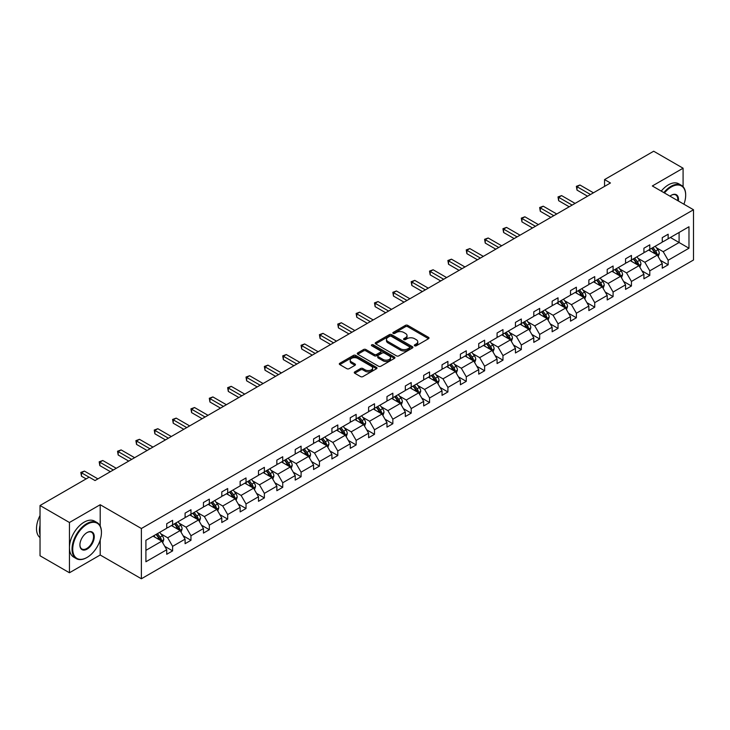 <?xml version="1.0" encoding="UTF-8"?>
<svg xmlns="http://www.w3.org/2000/svg" width="730" height="730" viewBox="0 0 730 730"><rect width="100%" height="100%" fill="white"/><g stroke="black" fill="none" stroke-linecap="round" stroke-linejoin="round"><path stroke-width="1.09" d="M414.649 345.783A1.141 0.657 0 0 0 416.264 345.783L428.537 338.693A1.633 0.94 0 0 0 429.012 338.026A1.633 0.94 0 0 0 428.537 337.36L407.751 325.361A1.633 0.94 0 0 0 405.442 325.361L393.169 332.442A1.141 0.657 0 0 0 392.84 332.916A1.141 0.657 0 0 0 393.169 333.382A1.141 0.657 0 0 0 394.784 333.382L396.372 332.46A5.229 3.02 0 0 1 403.763 332.46L405.497 333.464A5.229 3.02 0 0 1 407.03 335.599A5.229 3.02 0 0 1 405.497 337.725L403.909 338.647A1.141 0.657 0 0 0 403.58 339.112A1.141 0.657 0 0 0 403.909 339.578A1.141 0.657 0 0 0 405.524 339.578L407.112 338.665A5.229 3.02 0 0 1 414.503 338.665L416.237 339.66A5.229 3.02 0 0 1 417.77 341.795A5.229 3.02 0 0 1 416.237 343.93L414.649 344.843A1.141 0.657 0 0 0 414.312 345.317A1.141 0.657 0 0 0 414.649 345.783L414.649 344.843M354.743 371.899A1.633 0.94 0 0 0 354.269 372.565A1.633 0.94 0 0 0 354.743 373.231L360.574 376.598A1.633 0.94 0 0 0 362.883 376.598L376.516 368.732A1.633 0.94 0 0 0 376.99 368.066A1.633 0.94 0 0 0 376.516 367.4L355.729 355.401A1.633 0.94 0 0 0 353.42 355.401L339.788 363.266A1.633 0.94 0 0 0 339.313 363.932A1.633 0.94 0 0 0 339.788 364.599L346.832 368.668A1.633 0.94 0 0 0 349.15 368.668L354.981 365.301A1.633 0.94 0 0 0 355.455 364.635A1.633 0.94 0 0 0 354.981 363.969L351.486 361.952A4.371 2.518 0 0 1 350.208 360.164A4.371 2.518 0 0 1 352.9 357.837A4.371 2.518 0 0 1 357.663 358.384L371.342 366.277A4.371 2.518 0 0 1 372.629 368.066A4.371 2.518 0 0 1 369.927 370.393A4.371 2.518 0 0 1 365.164 369.845L362.883 368.531A1.633 0.94 0 0 0 360.574 368.531L354.743 371.899L354.743 373.231M100.202 504.731L69.441 522.498L40.031 505.516L40.031 555.776L69.441 572.758L100.202 555.001L141.383 578.771L141.383 528.511L100.202 504.731L100.202 526.038M683.088 186.707L683.088 168.21L652.328 185.968L693.5 209.747L141.383 528.511M683.088 168.21L653.678 151.229L604.559 179.589L604.559 186.378M40.031 505.516L89.151 477.155L95.028 480.55L610.444 182.984L604.559 179.589M396.49 355.866A1.633 0.94 0 0 0 398.799 355.866L412.432 348A1.633 0.94 0 0 0 412.906 347.334A1.633 0.94 0 0 0 412.432 346.668L391.645 334.659A1.633 0.94 0 0 0 389.336 334.659L375.704 342.534A1.633 0.94 0 0 0 375.229 343.2A1.633 0.94 0 0 0 375.704 343.866L396.49 355.866M372.181 346.029A1.141 0.657 0 0 1 373.34 346.184L373.34 344.834L394.474 357.034A1.633 0.94 0 0 1 394.948 357.7A1.633 0.94 0 0 1 394.474 358.366L380.841 366.232A1.633 0.94 0 0 1 378.532 366.232L357.746 354.232L357.746 352.9A1.633 0.94 0 0 0 357.271 353.566A1.633 0.94 0 0 0 357.746 354.232M357.746 352.9L363.577 349.533A1.633 0.94 0 0 1 365.894 349.533L374.317 354.397A1.633 0.94 0 0 0 376.625 354.397L380.494 352.161A1.633 0.94 0 0 0 380.978 351.495A1.633 0.94 0 0 0 380.494 350.829L371.725 345.764A1.141 0.657 0 0 1 371.387 345.299A1.141 0.657 0 0 1 372.09 344.688A1.141 0.657 0 0 1 373.34 344.834M69.441 522.498L69.441 572.758M145.909 540.291L166.732 528.274L166.732 523.72L172.618 520.326L172.618 524.87L185.091 517.67L185.091 513.126L190.968 509.723L190.968 514.276L203.442 507.076L203.442 502.523L209.327 499.128L209.327 503.682L221.792 496.482L221.792 491.929L227.678 488.534L227.678 493.088L240.143 485.888L240.143 481.335L246.028 477.94L246.028 482.493L258.502 475.294L258.502 470.74L264.379 467.346L264.379 471.89L276.852 464.691L276.852 460.146L282.738 456.743L282.738 461.296L295.203 454.096L295.203 449.543L301.088 446.149L301.088 450.702L313.562 443.502L313.562 438.949L319.439 435.554L319.439 440.108L331.913 432.908L331.913 428.355L337.798 424.96L337.798 429.514L350.263 422.314L350.263 417.761L356.149 414.366L356.149 418.91L368.613 411.711L368.613 407.167L374.499 403.763L374.499 408.316L386.973 401.117L386.973 396.563L392.849 393.169L392.849 397.722L405.323 390.523L405.323 385.969L411.209 382.575L411.209 387.128L423.674 379.928L423.674 375.375L429.559 371.981L429.559 376.534L442.033 369.334L442.033 364.781L447.91 361.387L447.91 365.931L460.384 358.731L460.384 354.187L466.269 350.783L466.269 355.337L478.734 348.137L478.734 343.584L484.62 340.189L484.62 344.743L497.084 337.543L497.084 332.99L502.97 329.595L502.97 334.148L515.444 326.949L515.444 322.395L521.32 319.001L521.32 323.554L533.794 316.346L533.794 311.801L539.68 308.407L539.68 312.951L552.145 305.751L552.145 301.207L558.03 297.803L558.03 302.357L570.504 295.157L570.504 290.604L576.381 287.209L576.381 291.763L588.855 284.563L588.855 280.01L594.731 276.615L594.731 281.169L607.205 273.969L607.205 269.416L613.091 266.021L613.091 270.575L625.555 263.366L625.555 258.821L631.441 255.427L631.441 259.971L643.915 252.772L643.915 248.227L649.791 244.824L649.791 249.377L662.265 242.177L662.265 237.624L668.151 234.23L668.151 238.783L688.974 226.756L688.974 248.227L668.151 260.245L668.151 264.798L662.265 268.193L662.265 263.639L649.791 270.839L649.791 275.392L643.915 278.787L643.915 274.234L631.441 281.442L631.441 285.987L625.555 289.381L625.555 284.837L613.091 292.036L613.091 296.581L607.205 299.984L607.205 295.431L594.731 302.631L594.731 307.184L588.855 310.579L588.855 306.025L576.381 313.225L576.381 317.778L570.504 321.173L570.504 316.619L558.03 323.819L558.03 328.372L552.145 331.767L552.145 327.223L539.68 334.422L539.68 338.966L533.794 342.361L533.794 337.817L521.32 345.016L521.32 349.56L515.444 352.964L515.444 348.411L502.97 355.61L502.97 360.164L497.084 363.558L497.084 359.005L484.62 366.204L484.62 370.758L478.734 374.152L478.734 369.599L466.269 376.799L466.269 381.352L460.384 384.746L460.384 380.202L447.91 387.402L447.91 391.946L442.033 395.341L442.033 390.796L429.559 397.996L429.559 402.54L423.674 405.944L423.674 401.39L411.209 408.59L411.209 413.143L405.323 416.538L405.323 411.985L392.849 419.184L392.849 423.738L386.973 427.132L386.973 422.579L374.499 429.778L374.499 434.332L368.613 437.726L368.613 433.182L356.149 440.382L356.149 444.926L350.263 448.32L350.263 443.776L337.798 450.976L337.798 455.52L331.913 458.924L331.913 454.37L319.439 461.57L319.439 466.123L313.562 469.518L313.562 464.964L301.088 472.164L301.088 476.717L295.203 480.112L295.203 475.558L282.738 482.758L282.738 487.311L276.852 490.706L276.852 486.162L264.379 493.361L264.379 497.906L258.502 501.3L258.502 496.756L246.028 503.955L246.028 508.509L240.143 511.903L240.143 507.35L227.678 514.55L227.678 519.103L221.792 522.498L221.792 517.944L209.327 525.144L209.327 529.697L203.442 533.092L203.442 528.538L190.968 535.738L190.968 540.291L185.091 543.686L185.091 539.142L172.618 546.341L172.618 550.885L166.732 554.28L166.732 549.736L145.909 561.753L145.909 540.291M141.383 578.771L693.5 260.008L693.5 209.747M171.44 525.554L180.146 530.582L167.681 537.782L160.865 533.849M167.681 537.782L172.618 546.341M180.146 530.582L185.091 539.142M166.732 527.179L167.681 527.726L172.618 524.87M189.791 514.96L198.496 519.979L186.031 527.179L179.224 523.255M186.031 527.179L190.968 535.738M198.496 519.979L203.442 528.538M185.091 516.585L186.031 517.132L190.968 514.276M208.15 504.357L216.856 509.385L204.382 516.585L197.575 512.652M204.382 516.585L209.327 525.144M216.856 509.385L221.792 517.944M203.442 505.99L204.382 506.538L209.327 503.682M226.501 493.763L235.206 498.791L222.732 505.99L215.925 502.058M222.732 505.99L227.678 514.55M235.206 498.791L240.143 507.35M221.792 495.396L222.732 495.935L227.678 493.088M244.851 483.169L253.556 488.197L241.092 495.396L234.275 491.463M241.092 495.396L246.028 503.955M253.556 488.197L258.502 496.756M240.143 484.802L241.092 485.34L246.028 482.493M263.202 472.575L271.916 477.602L259.442 484.802L252.635 480.869M259.442 484.802L264.379 493.361M271.916 477.602L276.852 486.162M258.502 474.199L259.442 474.746L264.379 471.89M281.561 461.98L290.266 466.999L277.792 474.199L270.985 470.275M277.792 474.199L282.738 482.758M290.266 466.999L295.203 475.558M276.852 463.605L277.792 464.152L282.738 461.296M299.911 451.377L308.617 456.405L296.143 463.605L289.335 459.672M296.143 463.605L301.088 472.164M308.617 456.405L313.562 464.964M295.203 453.011L296.143 453.558L301.088 450.702M318.262 440.783L326.967 445.811L314.502 453.011L307.695 449.078M314.502 453.011L319.439 461.57M326.967 445.811L331.913 454.37M313.562 442.416L314.502 442.955L319.439 440.108M336.621 430.189L345.327 435.217L332.853 442.416L326.045 438.484M332.853 442.416L337.798 450.976M345.327 435.217L350.263 443.776M331.913 431.822L332.853 432.361L337.798 429.514M354.972 419.595L363.677 424.623L351.203 431.822L344.396 427.889M351.203 431.822L356.149 440.382M363.677 424.623L368.613 433.182M350.263 421.219L351.203 421.767L356.149 418.91M373.322 409.001L382.027 414.019L369.562 421.219L362.746 417.295M369.562 421.219L374.499 429.778M382.027 414.019L386.973 422.579M368.613 410.625L369.562 411.173L374.499 408.316M391.672 398.398L400.387 403.425L387.913 410.625L381.106 406.692M387.913 410.625L392.849 419.184M400.387 403.425L405.323 411.985M386.973 400.031L387.913 400.578L392.849 397.722M410.032 387.803L418.737 392.831L406.263 400.031L399.456 396.098M406.263 400.031L411.209 408.59M418.737 392.831L423.674 401.39M405.323 389.437L406.263 389.975L411.209 387.128M428.382 377.209L437.087 382.237L424.614 389.437L417.806 385.504M424.614 389.437L429.559 397.996M437.087 382.237L442.033 390.796M423.674 378.843L424.614 379.381L429.559 376.534M446.733 366.615L455.438 371.643L442.973 378.843L436.157 374.91M442.973 378.843L447.91 387.402M455.438 371.643L460.384 380.202M442.033 368.239L442.973 368.787L447.91 365.931M465.092 356.021L473.797 361.04L461.323 368.239L454.516 364.316M461.323 368.239L466.269 376.799M473.797 361.04L478.734 369.599M460.384 357.645L461.323 358.193L466.269 355.337M483.442 345.418L492.148 350.446L479.674 357.645L472.867 353.712M479.674 357.645L484.62 366.204M492.148 350.446L497.084 359.005M478.734 347.051L479.674 347.599L484.62 344.743M501.793 334.824L510.498 339.851L498.033 347.051L491.217 343.118M498.033 347.051L502.97 355.61M510.498 339.851L515.444 348.411M497.084 336.457L498.033 336.995L502.97 334.148M520.143 324.229L528.848 329.257L516.384 336.457L509.577 332.524M516.384 336.457L521.32 345.016M528.848 329.257L533.794 337.817M515.444 325.863L516.384 326.401L521.32 323.554M538.503 313.635L547.208 318.663L534.734 325.863L527.927 321.93M534.734 325.863L539.68 334.422M547.208 318.663L552.145 327.223M533.794 315.26L534.734 315.807L539.68 312.951M556.853 303.041L565.558 308.06L553.084 315.26L546.277 311.336M553.084 315.26L558.03 323.819M565.558 308.06L570.504 316.619M552.145 304.666L553.084 305.213L558.03 302.357M575.203 292.438L583.909 297.466L571.444 304.666L564.628 300.733M571.444 304.666L576.381 313.225M583.909 297.466L588.855 306.025M570.504 294.071L571.444 294.619L576.381 291.763M593.563 281.844L602.268 286.872L589.794 294.071L582.987 290.138M589.794 294.071L594.731 302.631M602.268 286.872L607.205 295.431M588.855 283.477L589.794 284.016L594.731 281.169M611.913 271.25L620.619 276.278L608.145 283.477L601.337 279.544M608.145 283.477L613.091 292.036M620.619 276.278L625.555 284.837M607.205 272.883L608.145 273.421L613.091 270.575M630.264 260.656L638.969 265.684L626.504 272.883L619.688 268.95M626.504 272.883L631.441 281.442M638.969 265.684L643.915 274.234M625.555 262.28L626.504 262.827L631.441 259.971M648.614 250.062L657.319 255.08L644.855 262.28L638.047 258.356M644.855 262.28L649.791 270.839M657.319 255.08L662.265 263.639M643.915 251.686L644.855 252.233L649.791 249.377M670.386 237.487L679.092 242.515L663.205 251.686L656.398 247.753M663.205 251.686L668.151 260.245M688.974 248.227L679.092 242.515L679.092 232.468L688.974 226.756M662.265 241.092L663.205 241.639L668.151 238.783M145.909 550.347L161.795 541.176L153.09 536.148M161.795 541.176L166.732 549.736M660.322 260.281L668.151 264.798M641.971 270.876L649.791 275.392M623.621 281.47L631.441 285.987M605.261 292.064L613.091 296.581M586.911 302.667L594.731 307.184M568.561 313.261L576.381 317.778M550.21 323.855L558.03 328.372M531.851 334.45L539.68 338.966M513.5 345.044L521.32 349.56M495.15 355.647L502.97 360.164M476.79 366.241L484.62 370.758M458.44 376.835L466.269 381.352M440.09 387.429L447.91 391.946M421.739 398.023L429.559 402.54M403.38 408.627L411.209 413.143M385.029 419.221L392.849 423.738M366.679 429.815L374.499 434.332M348.32 440.409L356.149 444.926M329.969 451.003L337.798 455.52M311.619 461.606L319.439 466.123M293.268 472.2L301.088 476.717M274.909 482.795L282.738 487.311M256.559 493.389L264.379 497.906M238.208 503.992L246.028 508.509M219.849 514.586L227.678 519.103M201.498 525.18L209.327 529.697M183.148 535.774L190.968 540.291M164.797 546.368L172.618 550.885M100.202 555.001L100.202 539.99M415.105 345.938L416.237 345.29A5.229 3.02 0 0 0 417.77 343.155L417.77 341.795M407.03 335.599L407.03 336.959A5.229 3.02 0 0 1 405.497 339.085L404.365 339.742M428.519 338.711L407.751 326.721A1.633 0.94 0 0 0 405.442 326.721L393.625 333.537M412.404 348.009L391.645 336.019A1.633 0.94 0 0 0 389.336 336.019L375.731 343.876L375.704 342.534M409.539 347.799A1.141 0.657 0 0 0 409.877 347.334A1.141 0.657 0 0 0 409.539 346.859L391.298 336.329A1.141 0.657 0 0 0 389.674 336.329L388.004 337.296A5.229 3.02 0 0 0 386.471 339.432A5.229 3.02 0 0 0 388.004 341.567L400.478 348.767A5.229 3.02 0 0 0 407.869 348.767L409.539 347.799L409.539 349.159A1.141 0.657 0 0 0 409.877 348.685L409.877 347.334M386.471 339.432L386.471 340.791A5.229 3.02 0 0 0 388.004 342.918L388.004 341.567M409.539 349.159L407.869 350.126A5.229 3.02 0 0 1 400.478 350.126L388.004 342.918M357.773 354.242L363.577 350.893L363.577 349.533M380.978 351.495L380.978 352.855A1.633 0.94 0 0 1 380.494 353.521L376.625 355.756A1.633 0.94 0 0 1 374.317 355.756L365.894 350.893A1.633 0.94 0 0 0 363.577 350.893M373.34 346.184L394.446 358.375M383.067 359.452A4.371 2.518 0 0 0 387.831 359.99A4.371 2.518 0 0 0 390.523 357.663A4.371 2.518 0 0 0 389.245 355.884L384.427 353.101A1.633 0.94 0 0 0 382.118 353.101L378.249 355.327A1.633 0.94 0 0 0 377.766 355.994A1.633 0.94 0 0 0 378.249 356.66L383.067 359.452L383.067 360.802A4.371 2.518 0 0 0 387.831 361.35A4.371 2.518 0 0 0 390.523 359.023L390.523 357.663M377.766 355.994L377.766 357.353A1.633 0.94 0 0 0 378.249 358.019L378.249 356.66M383.067 360.802L378.249 358.019M372.629 368.066L372.629 369.426A4.371 2.518 0 0 1 369.927 371.752A4.371 2.518 0 0 1 365.164 371.205L362.883 369.891A1.633 0.94 0 0 0 360.574 369.891L354.771 373.249M350.208 360.164L350.208 361.523A4.371 2.518 0 0 0 351.486 363.303L351.486 361.952M354.981 363.969L354.981 365.301L351.486 363.303M376.516 367.4L376.516 368.732L355.729 356.76A1.633 0.94 0 0 0 353.42 356.76L339.815 364.608M658.214 256.632L659.299 253.511A4.407 2.546 -120 0 0 657.894 249.751L655.248 246.229M650.512 251.156L649.371 249.624M656.671 254.706L656.918 253.693A4.407 2.546 -120 0 0 655.659 251.047L653.012 247.516M651.908 248.154L654.819 252.032A2.245 1.296 60 0 1 655.23 252.717L656.918 253.693M651.607 248.337L654.244 251.859A4.407 2.546 60 0 1 655.348 253.94M590.497 194.499L577.01 186.707L579.948 185.009L593.444 192.802M587.559 196.197L577.01 190.101L577.01 186.707L576.362 186.332L579.948 185.009M577.01 190.101L576.362 186.332M683.919 204.208A20.294 11.716 120 0 0 685.68 195.248A20.294 11.716 120 0 0 671.326 186.953A20.294 11.716 120 0 0 664.437 192.966M663.826 192.611A20.796 12.008 -60 0 1 670.97 186.342A20.796 12.008 -60 0 1 681.373 185.32A20.796 12.008 -60 0 1 685.68 194.837A20.796 12.008 -60 0 1 685.68 195.038M669.976 196.169A10.147 5.858 -60 0 1 671.326 195.248L671.326 195.248A10.147 5.858 -60 0 1 678.371 201.015M661.234 191.114A20.796 12.008 -60 0 1 668.379 184.854A20.796 12.008 -60 0 1 678.781 183.823L681.373 185.32M677.714 200.631A9.654 5.575 120 0 0 675.798 194.974A9.654 5.575 120 0 0 671.144 195.348M86.733 557.611L87.089 557.41A20.294 11.716 120 0 0 101.443 532.553A20.294 11.716 120 0 0 87.089 524.259A20.294 11.716 120 0 0 72.735 549.124A20.294 11.716 120 0 0 87.089 557.41L86.733 557.611A20.796 12.008 -60 0 1 76.34 558.642A20.796 12.008 -60 0 1 73.146 541.979A20.796 12.008 -60 0 1 86.733 523.647A20.796 12.008 -60 0 1 97.136 522.616A20.796 12.008 -60 0 1 101.443 532.143A20.796 12.008 -60 0 1 101.443 532.343M87.089 549.124A10.147 5.858 -60 0 1 79.908 544.981A10.147 5.858 -60 0 1 87.089 532.553L87.089 532.553A10.147 5.858 -60 0 1 94.261 536.696A10.147 5.858 -60 0 1 87.089 549.124M79.917 544.772A9.654 5.575 120 0 0 81.906 548.987A9.654 5.575 120 0 0 86.733 548.513A9.654 5.575 120 0 0 93.038 540.008A9.654 5.575 120 0 0 91.56 532.27A9.654 5.575 120 0 0 86.906 532.654M76.34 558.642L73.748 557.145A20.796 12.008 -60 0 1 70.564 540.483A20.796 12.008 -60 0 1 84.151 522.16A20.796 12.008 -60 0 1 94.544 521.129L97.136 522.616M40.031 534.725A20.796 12.008 -60 0 1 40.031 525.217M40.031 537.608A20.796 12.008 -60 0 1 40.031 515.535M639.863 267.226L640.949 264.105A4.407 2.546 -120 0 0 639.544 260.345L636.898 256.823M632.162 261.751L631.012 260.218M638.321 265.3L638.567 264.287A4.407 2.546 -120 0 0 637.308 261.641L634.662 258.11M633.558 258.748L636.469 262.636A2.245 1.296 60 0 1 636.87 263.311L638.567 264.287M633.248 258.931L635.894 262.453A4.407 2.546 60 0 1 636.989 264.534M621.513 277.829L622.59 274.699A4.407 2.546 -120 0 0 621.184 270.949L618.547 267.417M613.811 272.345L612.662 270.812M619.971 275.904L620.217 274.891A4.407 2.546 -120 0 0 618.949 272.235L616.312 268.713M615.207 269.352L618.109 273.23A2.245 1.296 60 0 1 618.52 273.914L620.217 274.891M614.897 269.525L617.543 273.047A4.407 2.546 60 0 1 618.639 275.137M572.147 205.093L558.651 197.301L561.598 195.603L575.085 203.396M569.208 206.791L558.651 200.695L558.651 197.301L558.003 196.927L561.598 195.603M558.651 200.695L558.003 196.927M553.796 215.688L540.3 207.895L543.239 206.198L556.735 213.99M550.849 217.385L540.3 211.289L540.3 207.895L539.652 207.521L543.239 206.198M540.3 211.289L539.652 207.521M603.163 288.423L604.239 285.293A4.407 2.546 -120 0 0 602.834 281.543L600.197 278.011M595.452 282.939L594.311 281.415M601.611 286.498L601.858 285.485A4.407 2.546 -120 0 0 600.598 282.829L597.961 279.307M596.848 279.946L599.759 283.824A2.245 1.296 60 0 1 600.169 284.508L601.858 285.485M596.547 280.119L599.184 283.651A4.407 2.546 60 0 1 600.288 285.731M535.437 226.282L521.95 218.489L524.888 216.792L538.384 224.584M532.498 227.979L521.95 221.893L521.95 218.489L521.302 218.124L524.888 216.792M521.95 221.893L521.302 218.124M584.803 299.017L585.889 295.887A4.407 2.546 -120 0 0 584.484 292.137L581.837 288.615M577.101 293.533L575.961 292.009M583.261 297.092L583.507 296.079A4.407 2.546 -120 0 0 582.248 293.423L579.602 289.901M578.498 290.54L581.409 294.418A2.245 1.296 60 0 1 581.819 295.102L583.507 296.079M578.197 290.713L580.834 294.245A4.407 2.546 60 0 1 581.929 296.325M517.086 236.876L503.59 229.092L506.538 227.395L520.034 235.179M514.148 238.582L503.59 232.487L503.59 229.092L502.943 228.718L506.538 227.395M503.59 232.487L502.943 228.718M566.453 309.611L567.538 306.49A4.407 2.546 -120 0 0 566.124 302.731L563.487 299.209M558.751 304.136L557.601 302.603M564.911 307.686L565.157 306.673A4.407 2.546 -120 0 0 563.889 304.027L561.251 300.495M560.147 301.134L563.058 305.012A2.245 1.296 60 0 1 563.46 305.697L565.157 306.673M559.837 301.317L562.483 304.839A4.407 2.546 60 0 1 563.578 306.919M498.736 247.479L485.24 239.686L488.178 237.989L501.674 245.782M495.798 249.176L485.24 243.081L485.24 239.686L484.592 239.312L488.178 237.989M485.24 243.081L484.592 239.312M548.102 320.205L549.179 317.085A4.407 2.546 -120 0 0 547.774 313.325L545.137 309.803M540.401 314.73L539.251 313.197M546.551 318.28L546.797 317.267A4.407 2.546 -120 0 0 545.538 314.621L542.901 311.089M541.797 311.728L544.699 315.615A2.245 1.296 60 0 1 545.109 316.291L546.797 317.267M541.487 311.911L544.124 315.433A4.407 2.546 60 0 1 545.228 317.513M480.386 258.073L466.89 250.28L469.828 248.583L483.324 256.376M477.438 259.771L466.89 253.675L466.89 250.28L466.242 249.906L469.828 248.583M466.89 253.675L466.242 249.906M529.743 330.809L530.829 327.679A4.407 2.546 -120 0 0 529.423 323.928L526.777 320.397M522.041 325.325L520.901 323.791M528.201 328.883L528.447 327.87A4.407 2.546 -120 0 0 527.188 325.215L524.542 321.693M523.437 322.332L526.348 326.21A2.245 1.296 60 0 1 526.759 326.894L528.447 327.87M523.136 322.505L525.773 326.027A4.407 2.546 60 0 1 526.877 328.117M462.026 268.667L448.539 260.875L451.478 259.177L464.974 266.97M459.088 270.365L448.539 264.269L448.539 260.875L447.891 260.5L451.478 259.177M448.539 264.269L447.891 260.5M511.392 341.403L512.478 338.273A4.407 2.546 -120 0 0 511.073 334.523L508.427 330.991M503.691 335.919L502.541 334.395M509.85 339.477L510.097 338.464A4.407 2.546 -120 0 0 508.837 335.809L506.191 332.287M505.087 332.926L507.998 336.804A2.245 1.296 60 0 1 508.399 337.488L510.097 338.464M504.777 333.099L507.423 336.63A4.407 2.546 60 0 1 508.518 338.711M443.676 279.262L430.18 271.478L433.127 269.772L446.614 277.564M440.738 280.959L430.18 274.872L430.18 271.478L429.532 271.104L433.127 269.772M430.18 274.872L429.532 271.104M493.042 351.997L494.119 348.867A4.407 2.546 -120 0 0 492.714 345.117L490.076 341.594M485.34 346.513L484.191 344.989M491.5 350.071L491.746 349.059A4.407 2.546 -120 0 0 490.478 346.403L487.841 342.881M486.737 343.52L489.638 347.398A2.245 1.296 60 0 1 490.049 348.082L491.746 349.059M486.426 343.693L489.073 347.224A4.407 2.546 60 0 1 490.168 349.305M425.325 289.856L411.829 282.072L414.768 280.375L428.264 288.158M422.378 291.562L411.829 285.466L411.829 282.072L411.182 281.698L414.768 280.375M411.829 285.466L411.182 281.698M474.692 362.591L475.768 359.47A4.407 2.546 -120 0 0 474.363 355.711L471.726 352.188M466.981 357.116L465.84 355.583M473.14 360.666L473.387 359.653A4.407 2.546 -120 0 0 472.127 357.007L469.49 353.475M468.386 354.114L471.288 357.992A2.245 1.296 60 0 1 471.699 358.676L473.387 359.653M468.076 354.296L470.713 357.819A4.407 2.546 60 0 1 471.817 359.899M406.975 300.459L393.479 292.666L396.417 290.969L409.913 298.762M404.028 302.156L393.479 296.061L393.479 292.666L392.831 292.292L396.417 290.969M393.479 296.061L392.831 292.292M456.332 373.185L457.418 370.064A4.407 2.546 -120 0 0 456.013 366.305L453.366 362.783M448.631 367.71L447.49 366.177M454.79 371.26L455.036 370.256A4.407 2.546 -120 0 0 453.777 367.601L451.131 364.069M450.027 364.708L452.938 368.595A2.245 1.296 60 0 1 453.348 369.27L455.036 370.256M449.726 364.89L452.363 368.413A4.407 2.546 60 0 1 453.458 370.493M388.615 311.053L375.12 303.26L378.067 301.563L391.563 309.356M385.677 312.75L375.12 306.655L375.12 303.26L374.481 302.886L378.067 301.563M375.12 306.655L374.481 302.886M437.982 383.788L439.068 380.659A4.407 2.546 -120 0 0 437.653 376.908L435.016 373.377M430.28 378.304L429.13 376.771M436.44 381.863L436.686 380.85A4.407 2.546 -120 0 0 435.418 378.195L432.78 374.673M431.676 375.311L434.587 379.189A2.245 1.296 60 0 1 434.989 379.874L436.686 380.85M431.366 375.485L434.012 379.007A4.407 2.546 60 0 1 435.107 381.096M370.265 321.647L356.769 313.854L359.707 312.157L373.203 319.95M367.327 323.344L356.769 317.249L356.769 313.854L356.121 313.48L359.707 312.157M356.769 317.249L356.121 313.48M419.631 394.382L420.708 391.253A4.407 2.546 -120 0 0 419.303 387.502L416.666 383.971M411.93 388.898L410.78 387.374M418.08 392.457L418.327 391.444A4.407 2.546 -120 0 0 417.067 388.789L414.43 385.267M413.326 385.905L416.228 389.784A2.245 1.296 60 0 1 416.638 390.468L418.327 391.444M413.016 386.079L415.653 389.61A4.407 2.546 60 0 1 416.757 391.691M351.915 332.241L338.419 324.458L341.357 322.751L354.853 330.544M348.967 333.938L338.419 327.852L338.419 324.458L337.771 324.084L341.357 322.751M338.419 327.852L337.771 324.084M401.281 404.977L402.358 401.856A4.407 2.546 -120 0 0 400.952 398.096L398.306 394.574M393.57 399.493L392.43 397.969M399.73 403.051L399.976 402.038A4.407 2.546 -120 0 0 398.717 399.383L396.071 395.861M394.966 396.499L397.877 400.378A2.245 1.296 60 0 1 398.288 401.062L399.976 402.038M394.665 396.673L397.302 400.204A4.407 2.546 60 0 1 398.407 402.285M333.555 342.835L320.068 335.052L323.007 333.354L336.503 341.138M330.617 344.542L320.068 338.446L320.068 335.052L319.421 334.678L323.007 333.354M320.068 338.446L319.421 334.678M382.921 415.571L384.007 412.45A4.407 2.546 -120 0 0 382.602 408.69L379.956 405.168M375.22 410.096L374.07 408.563M381.379 413.645L381.626 412.632A4.407 2.546 -120 0 0 380.366 409.986L377.72 406.455M376.616 407.094L379.527 410.972A2.245 1.296 60 0 1 379.928 411.656L381.626 412.632M376.306 407.276L378.952 410.798A4.407 2.546 60 0 1 380.047 412.879M315.205 353.439L301.709 345.646L304.656 343.949L318.143 351.741M312.267 355.136L301.709 349.04L301.709 345.646L301.061 345.272L304.656 343.949M301.709 349.04L301.061 345.272M364.571 426.165L365.648 423.044A4.407 2.546 -120 0 0 364.243 419.285L361.605 415.762M356.87 420.69L355.72 419.157M363.029 424.24L363.275 423.236A4.407 2.546 -120 0 0 362.007 420.58L359.37 417.058M358.266 417.688L361.168 421.575A2.245 1.296 60 0 1 361.578 422.25L363.275 423.236M357.955 417.87L360.602 421.392A4.407 2.546 60 0 1 361.697 423.473M296.854 364.033L283.359 356.24L286.297 354.543L299.793 362.335M293.907 365.73L283.359 359.635L283.359 356.24L282.711 355.866L286.297 354.543M283.359 359.635L282.711 355.866M346.221 436.768L347.298 433.638A4.407 2.546 -120 0 0 345.892 429.888L343.255 426.356M338.51 431.284L337.37 429.751M344.67 434.843L344.916 433.83A4.407 2.546 -120 0 0 343.657 431.174L341.019 427.652M339.915 428.291L342.817 432.169A2.245 1.296 60 0 1 343.228 432.853L344.916 433.83M339.605 428.464L342.242 431.987A4.407 2.546 60 0 1 343.346 434.076M278.504 374.627L265.008 366.834L267.946 365.137L281.442 372.93M275.557 376.324L265.008 370.238L265.008 366.834L264.36 366.46L267.946 365.137M265.008 370.238L264.36 366.46M327.861 447.362L328.947 444.232A4.407 2.546 -120 0 0 327.542 440.482L324.896 436.951M320.16 441.878L319.019 440.354M326.319 445.437L326.565 444.424A4.407 2.546 -120 0 0 325.306 441.769L322.66 438.246M321.556 438.885L324.467 442.763A2.245 1.296 60 0 1 324.877 443.448L326.565 444.424M321.255 439.059L323.892 442.59A4.407 2.546 60 0 1 324.987 444.67M260.145 385.221L246.649 377.437L249.596 375.731L263.092 383.524M257.206 386.918L246.649 380.832L246.649 377.437L246.01 377.063L249.596 375.731M246.649 380.832L246.01 377.063M309.511 457.956L310.597 454.836A4.407 2.546 -120 0 0 309.182 451.076L306.545 447.554M301.809 452.472L300.66 450.948M307.969 456.031L308.215 455.018A4.407 2.546 -120 0 0 306.956 452.372L304.31 448.84M303.205 449.479L306.116 453.357A2.245 1.296 60 0 1 306.518 454.042L308.215 455.018M302.895 449.653L305.541 453.184A4.407 2.546 60 0 1 306.637 455.264M241.794 395.824L228.298 388.031L231.237 386.334L244.732 394.118M238.856 397.522L228.298 391.426L228.298 388.031L227.65 387.657L231.237 386.334M228.298 391.426L227.65 387.657M291.16 468.55L292.237 465.43A4.407 2.546 -120 0 0 290.832 461.67L288.195 458.148M283.459 463.076L282.309 461.543M289.609 466.625L289.865 465.612A4.407 2.546 -120 0 0 288.596 462.966L285.959 459.435M284.855 460.073L287.757 463.952A2.245 1.296 60 0 1 288.168 464.636L289.865 465.612M284.545 460.256L287.191 463.778A4.407 2.546 60 0 1 288.286 465.859M223.444 406.418L209.948 398.626L212.886 396.928L226.382 404.721M220.496 408.116L209.948 402.02L209.948 398.626L209.3 398.251L212.886 396.928M209.948 402.02L209.3 398.251M272.81 479.145L273.887 476.024A4.407 2.546 -120 0 0 272.482 472.264L269.835 468.742M265.099 473.67L263.959 472.137M271.259 477.219L271.505 476.215A4.407 2.546 -120 0 0 270.246 473.56L267.6 470.038M266.496 470.667L269.406 474.555A2.245 1.296 60 0 1 269.817 475.23L271.505 476.215M266.195 470.85L268.832 474.372A4.407 2.546 60 0 1 269.936 476.453M205.084 417.012L191.598 409.22L194.536 407.523L208.032 415.315M202.146 418.71L191.598 412.614L191.598 409.22L190.95 408.846L194.536 407.523M191.598 412.614L190.95 408.846M254.451 489.748L255.537 486.618A4.407 2.546 -120 0 0 254.131 482.868L251.485 479.336M246.749 484.264L245.609 482.731M252.909 487.822L253.155 486.81A4.407 2.546 -120 0 0 251.896 484.154L249.249 480.632M248.145 481.271L251.056 485.149A2.245 1.296 60 0 1 251.458 485.833L253.155 486.81M247.835 481.444L250.481 484.966A4.407 2.546 60 0 1 251.576 487.056M186.734 427.607L173.238 419.814L176.186 418.117L189.672 425.909M183.796 429.304L173.238 423.217L173.238 419.814L172.59 419.44L176.186 418.117M173.238 423.217L172.59 419.44M236.1 500.342L237.186 497.212A4.407 2.546 -120 0 0 235.772 493.462L233.135 489.93M228.399 494.858L227.249 493.334M234.558 498.417L234.804 497.404A4.407 2.546 -120 0 0 233.536 494.748L230.899 491.226M229.795 491.865L232.697 495.743A2.245 1.296 60 0 1 233.107 496.427L234.804 497.404M229.485 492.038L232.131 495.57A4.407 2.546 60 0 1 233.226 497.65M168.384 438.201L154.888 430.417L157.826 428.711L171.322 436.503M165.445 439.898L154.888 433.812L154.888 430.417L154.24 430.043L157.826 428.711M154.888 433.812L154.24 430.043M217.75 510.936L218.827 507.815A4.407 2.546 -120 0 0 217.421 504.056L214.784 500.534M210.039 505.452L208.899 503.928M216.199 509.011L216.445 507.998A4.407 2.546 -120 0 0 215.186 505.352L212.549 501.82M211.445 502.459L214.346 506.337A2.245 1.296 60 0 1 214.757 507.022L216.445 507.998M211.134 502.632L213.771 506.164A4.407 2.546 60 0 1 214.875 508.244M150.033 448.804L136.537 441.011L139.476 439.314L152.971 447.098M147.086 450.501L136.537 444.406L136.537 441.011L135.889 440.637L139.476 439.314M136.537 444.406L135.889 440.637M199.39 521.53L200.476 518.409A4.407 2.546 -120 0 0 199.071 514.65L196.425 511.128M191.689 516.055L190.548 514.522M197.848 519.605L198.095 518.592A4.407 2.546 -120 0 0 196.835 515.946L194.189 512.414M193.085 513.053L195.996 516.931A2.245 1.296 60 0 1 196.406 517.616L198.095 518.592M192.784 513.236L195.421 516.758A4.407 2.546 60 0 1 196.516 518.838M131.674 459.398L118.178 451.605L121.125 449.908L134.621 457.701M128.736 461.095L118.178 455L118.178 451.605L117.539 451.231L121.125 449.908M118.178 455L117.539 451.231M181.04 532.124L182.126 529.004A4.407 2.546 -120 0 0 180.712 525.253L178.074 521.722M173.339 526.649L172.189 525.116M179.498 530.199L179.744 529.195A4.407 2.546 -120 0 0 178.485 526.54L175.839 523.018M174.735 523.647L177.645 527.534A2.245 1.296 60 0 1 178.047 528.21L179.744 529.195M174.424 523.83L177.071 527.352A4.407 2.546 60 0 1 178.166 529.433M113.323 469.992L99.828 462.2L102.775 460.502L116.262 468.295M110.385 471.689L99.828 465.594L99.828 462.2L99.18 461.825L102.775 460.502M99.828 465.594L99.18 461.825M162.69 542.728L163.766 539.598A4.407 2.546 -120 0 0 162.361 535.847L159.724 532.316M154.988 537.243L153.838 535.711M161.147 540.802L161.394 539.789A4.407 2.546 -120 0 0 160.125 537.134L157.488 533.612M156.384 534.25L159.286 538.129A2.245 1.296 60 0 1 159.697 538.813L161.394 539.789M156.074 534.424L158.72 537.946A4.407 2.546 60 0 1 159.815 540.036M89.087 477.192L81.477 472.794L84.415 471.096L97.911 478.889M86.149 478.889L81.477 476.197L81.477 472.794L80.829 472.42L84.415 471.096M81.477 476.197L80.829 472.42M416.237 345.29L416.237 343.93M403.909 339.578L403.909 338.647M405.497 339.085L405.497 337.725M393.169 333.382L393.169 332.442M405.442 326.721L405.442 325.361M407.751 326.721L407.751 325.361M428.537 338.693L428.537 337.36M389.336 336.019L389.336 334.659M391.645 336.019L391.645 334.659M412.432 348L412.432 346.668M400.478 350.126L400.478 348.767M407.869 350.126L407.869 348.767M365.894 350.893L365.894 349.533M374.317 355.756L374.317 354.397M376.625 355.756L376.625 354.397M380.494 353.521L380.494 352.161M394.474 358.366L394.474 357.034M360.574 369.891L360.574 368.531M362.883 369.891L362.883 368.531M365.164 371.205L365.164 369.845M339.788 364.599L339.788 363.266M353.42 356.76L353.42 355.401M355.729 356.76L355.729 355.401M657.009 254.898L659.272 253.593M655.659 251.047L657.894 249.751M652.994 252.58L654.244 251.859M638.65 265.501L640.922 264.187M637.308 261.641L639.544 260.345M634.635 263.183L635.894 262.453M620.299 276.095L622.562 274.781M618.949 272.235L621.184 270.949M616.284 273.777L617.543 273.047M601.949 286.689L604.212 285.384M600.598 282.829L602.834 281.543M597.934 284.371L599.184 283.651M583.598 297.283L585.861 295.978M582.248 293.423L584.484 292.137M579.583 294.966L580.834 294.245M565.239 307.877L567.502 306.573M563.889 304.027L566.124 302.731M561.224 305.56L562.483 304.839M546.889 318.481L549.152 317.167M545.538 314.621L547.774 313.325M542.874 316.163L544.124 315.433M528.538 329.075L530.801 327.761M527.188 325.215L529.423 323.928M524.523 326.757L525.773 326.027M510.179 339.669L512.451 338.364M508.837 335.809L511.073 334.523M506.164 337.351L507.423 336.63M491.828 350.263L494.091 348.958M490.478 346.403L492.714 345.117M487.813 347.945L489.073 347.224M473.478 360.857L475.741 359.552M472.127 357.007L474.363 355.711M469.463 358.54L470.713 357.819M455.128 371.46L457.391 370.147M453.777 367.601L456.013 366.305M451.113 369.143L452.363 368.413M436.768 382.055L439.031 380.741M435.418 378.195L437.653 376.908M432.753 379.737L434.012 379.007M418.418 392.649L420.681 391.344M417.067 388.789L419.303 387.502M414.403 390.331L415.653 389.61M400.067 403.243L402.33 401.938M398.717 399.383L400.952 398.096M396.052 400.925L397.302 400.204M381.708 413.837L383.98 412.532M380.366 409.986L382.602 408.69M377.702 411.519L378.952 410.798M363.357 424.44L365.62 423.126M362.007 420.58L364.243 419.285M359.343 422.123L360.602 421.392M345.007 435.034L347.27 433.72M343.657 431.174L345.892 429.888M340.992 432.717L342.242 431.987M326.657 445.628L328.92 444.324M325.306 441.769L327.542 440.482M322.642 443.311L323.892 442.59M308.297 456.223L310.56 454.918M306.956 452.372L309.182 451.076M304.282 453.905L305.541 453.184M289.947 466.817L292.21 465.512M288.596 462.966L290.832 461.67M285.932 464.499L287.191 463.778M271.596 477.42L273.86 476.106M270.246 473.56L272.482 472.264M267.582 475.102L268.832 474.372M253.237 488.014L255.509 486.7M251.896 484.154L254.131 482.868M249.231 485.696L250.481 484.966M234.887 498.608L237.15 497.303M233.536 494.748L235.772 493.462M230.872 496.291L232.131 495.57M216.536 509.202L218.799 507.898M215.186 505.352L217.421 504.056M212.521 506.885L213.771 506.164M198.186 519.796L200.449 518.492M196.835 515.946L199.071 514.65M194.171 517.479L195.421 516.758M179.826 530.4L182.099 529.086M178.485 526.54L180.712 525.253M175.811 528.082L177.071 527.352M161.476 540.994L163.739 539.68M160.125 537.134L162.361 535.847M157.461 538.676L158.72 537.946"/></g></svg>
